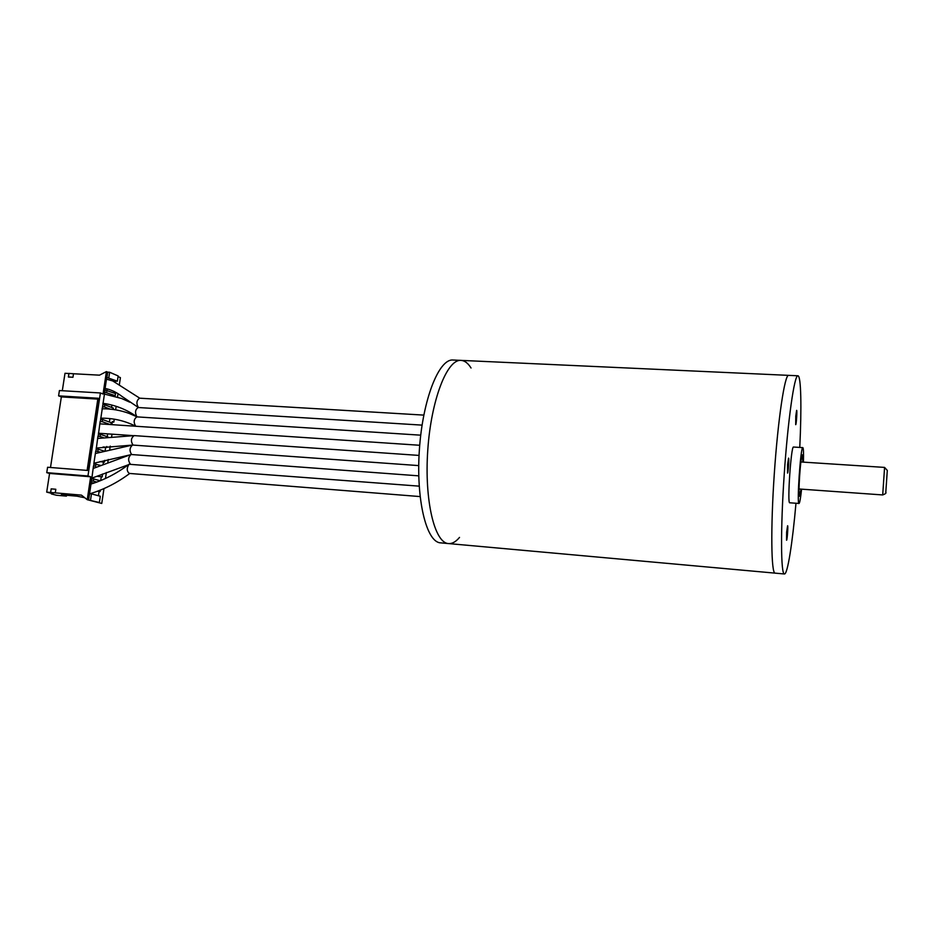 <?xml version="1.0" encoding="UTF-8"?>
<svg xmlns="http://www.w3.org/2000/svg" width="934" height="934" viewBox="0 0 934 934"><rect width="100%" height="100%" fill="white"/><g stroke="black" fill="none" stroke-linecap="round" stroke-linejoin="round"><path stroke-width="1.4" d="M795.978 503.251C792.464 543.133 787.56 574.527 784.432 573.978L775.127 573.137C771.204 573.686 770.562 528.305 774.298 473.736C777.999 419.156 784.782 374.277 788.6 375.363L460.999 360.384C464.677 360.617 468.027 363.151 471.04 367.996M459.516 537.4C455.874 541.79 452.208 543.845 448.53 543.576C434.602 543.109 424.269 500.391 427.772 450.141C431.111 399.88 447.141 358.96 460.999 360.384L453.025 360.022C438.945 358.586 422.717 399.413 419.389 449.569C415.887 499.713 426.441 542.374 440.579 542.852L448.53 543.576C434.602 543.109 424.269 500.391 427.772 450.141C431.111 399.88 447.141 358.96 460.999 360.384M801.022 489.136L799.527 496.269C797.764 497.273 800.73 453.585 802.353 454.823L802.866 462.096M801.57 489.171C800.59 498.324 799.749 503.087 799.025 503.473C796.632 504.885 800.648 445.892 802.831 447.619C803.497 448.098 803.684 452.932 803.415 462.132M799.025 503.473L789.72 502.784C787.105 504.173 791.11 445.308 793.515 447.036L802.831 447.619M795.768 416.132L795.698 424.666C796.317 425.04 797.297 410.061 796.632 410.353L795.768 416.132M787.584 464.396L787.537 473.071C788.214 473.468 789.277 457.812 788.553 458.115L787.584 464.396M786.626 532.158L786.568 540.226C787.199 540.611 788.273 525.468 787.596 525.76L786.626 532.158M784.432 573.978C780.812 574.562 780.474 529.099 784.221 474.414C787.922 419.716 794.414 374.709 797.928 375.783C801.092 375.666 801.711 407.434 799.773 447.433M448.53 543.576L775.127 573.137C771.204 573.686 770.562 528.305 774.298 473.736C777.999 419.156 784.782 374.277 788.6 375.363L797.928 375.783M108.834 377.581L109.628 372.257L118.151 375.935L117.369 381.2L106.745 377.406L104.877 389.922L115.536 393.588L115.221 395.701L104.736 392.128L105.063 389.992M100.358 452.114L95.723 451.099L93.82 463.801L100.498 465.412M68.906 373.413L73.494 373.752L72.957 377.278L68.392 377.032L68.941 373.507M72.957 377.278L68.369 376.939M50.494 467.49L61.352 396.903L97.813 399.11L87.107 470.409M87.492 470.432L47.587 467.257L46.747 472.651L87.959 475.99L100.405 392.969L59.414 390.552L58.597 395.864L98.327 398.258L87.492 470.432M98.327 398.258L97.813 399.11M58.597 395.864L61.352 396.903M106.931 377.488L107.725 372.164L109.628 372.257M90.516 500.215L91.462 493.876L100.288 496.246L99.366 502.504L88.602 500.04L89.547 493.712L91.462 493.876M103.966 488.599L101.759 503.449L87.236 499.69L81.456 495.137L46.7 492.125L49.572 473.433L90.668 476.784L87.236 499.69M97.463 502.34L99.366 502.504M84.725 497.717L76.973 496.176L61.329 494.81L66.419 496.117L66.547 495.265M97.451 491.226L100.055 491.634L100.277 490.14M90.995 482.668L94.346 482.948M99.097 491.366L98.444 495.744M96.797 482.072L93.377 481.092L93.704 478.92L100.16 480.776M93.377 481.092L91.462 480.94L91.777 478.768L93.704 478.92M95.922 464.011L95.607 466.171L93.493 465.961L91.777 478.768M97.019 476.247L102.238 476.877L102.483 474.028M93.202 467.957L94.182 468.039M101.292 476.597L100.697 480.555M93.692 466.019L94.007 463.859M110.049 424.515L102.25 421.678L102.565 419.529L111.204 422.705L110.936 424.573M103.254 437.567L100.043 436.47L100.358 434.31L107.982 436.949M110.154 409.127L104.456 406.944L104.771 404.796L113.376 408.123L113.177 409.466M104.456 406.944L102.542 406.815L102.868 404.679L104.771 404.796M104.736 392.128L102.868 404.679M99.996 461.594L104.433 462.155L104.69 460.369M103.476 461.863L103.102 464.361M109.908 418.607L109.395 422.04M107.644 433.866L107.223 436.692M103.079 446.989L105.659 447.176L105.11 450.865M97.825 451.297L98.152 449.137L104.176 451.11M95.91 451.157L96.237 448.997L98.152 449.137M100.043 436.47L97.942 436.271L96.237 448.997M98.128 436.33L98.455 434.182L100.358 434.31M102.25 421.678L100.148 421.479L98.455 434.182M100.335 421.549L100.662 419.401L102.565 419.529M102.542 406.815L100.662 419.401M112.092 395.514L113.294 395.818M111.917 405.099L111.566 407.422M106.651 392.245L106.966 390.108M113.329 395.596L115.221 395.701M139.785 398.199L112.734 380.944L115.477 381.095L115.326 382.111M113.96 391.346L113.738 392.852M114.252 419.179L113.808 422.121L112.349 421.584L111.893 424.643M118.058 376.6L120.404 377.616L119.4 384.399M118.023 393.693L117.532 397.043M116.155 406.325L115.629 409.839M105.659 447.176L106.604 447.491L106.756 446.51M112.022 434.17L111.671 436.552M110.259 446.113L109.722 449.733M108.274 459.481L107.83 462.517M106.348 472.511L105.46 478.477M115.477 381.095L117.369 381.2M73.494 373.752L99.494 375.164L106.418 371.592L107.725 372.164M112.29 421.934L113.808 422.121M55.269 492.872L55.818 489.264L51.23 488.867M90.668 476.784L87.959 475.99M46.747 472.651L49.572 473.433M100.405 392.969L103.055 394.02L106.418 371.592M62.309 390.727L64.995 373.296L68.894 373.507M91.462 480.94L89.547 493.712M66.419 496.117L56.519 495.253L51.382 493.946L51.475 493.35M46.7 492.125L53.121 493.771L51.382 493.946M100.639 418.198C113.002 418 124.689 420.674 135.699 426.231C133.352 422.331 133.737 419.214 136.831 416.868L420.709 435.174M129.733 473.468C117.357 482.691 104.223 489.416 90.294 493.642L89.36 493.596M420.078 496.573L129.266 473.421C126.662 471.168 126.58 468.121 129.02 464.268L419.191 486.147M130.246 463.883C127.9 460.567 128.145 457.438 130.982 454.496L418.759 475.85M128.355 464.77L91.66 478.22M129.114 455.091L93.902 463.241M131.624 454.438C129.254 450.9 129.557 447.76 132.523 445.039L418.724 465.599M132.99 445.028C130.597 441.175 130.97 438.046 134.122 435.618L97.615 438.455M137.065 416.879L136.901 416.762C134.753 412.735 135.185 409.652 138.185 407.516L422.063 425.122M423.791 415.105L139.528 398.176C136.469 400.499 136.107 403.616 138.43 407.528L122.482 396.775C121.63 396.343 115.326 390.529 105.098 388.439M799.025 488.984L882.7 494.938L884.58 467.409L800.858 461.968M887.3 470.432L885.794 492.335L887.3 470.432L884.58 467.409M882.7 494.938C885.467 493.911 886.494 493.024 885.794 492.3M51.195 488.821L50.646 492.428M102.051 408.777C111.426 408.695 120.498 410.259 129.254 413.458L136.959 416.809M90.785 484.116C104.246 479.948 116.995 473.34 129.02 464.268M93.12 468.483L130.982 454.496M95.361 453.504L132.523 445.039M96.167 448.087L132.033 445.121M419.039 455.418L134.134 435.606M419.705 445.273L99.798 423.838M132.511 435.594L98.397 433.224M102.868 403.325C115.221 404.994 126.557 409.466 136.878 416.751M104.258 394.031L121.654 398.503L129.768 402.18M106.476 379.169L112.734 380.944"/></g></svg>
